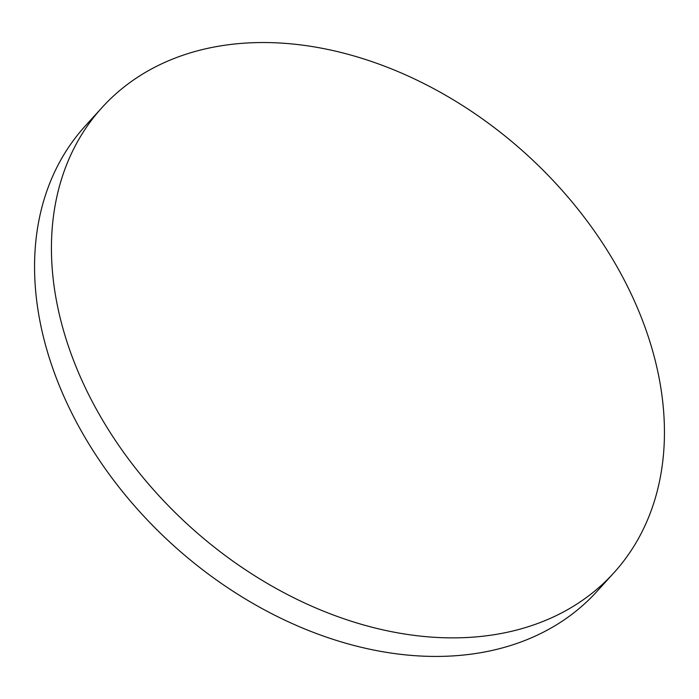 <?xml version="1.0" encoding="UTF-8"?>
<svg xmlns="http://www.w3.org/2000/svg" width="699" height="699" viewBox="0 0 699 699"><rect width="100%" height="100%" fill="white"/><g stroke="black" fill="none" stroke-linecap="round" stroke-linejoin="round"><path stroke-width="1.05" d="M102.115 107.454L85.243 126.003A345.856 250.88 42.3 0 0 69.376 408.216A345.856 250.88 42.3 0 0 596.885 591.503L613.757 572.953A345.856 250.88 42.3 0 0 629.624 290.74A345.856 250.88 42.3 0 0 216.035 46.676A345.856 250.88 42.3 0 0 102.115 107.454A345.856 250.88 42.3 0 0 86.248 389.666A345.856 250.88 42.3 0 0 499.837 633.74A345.856 250.88 42.3 0 0 613.757 572.953"/></g></svg>
